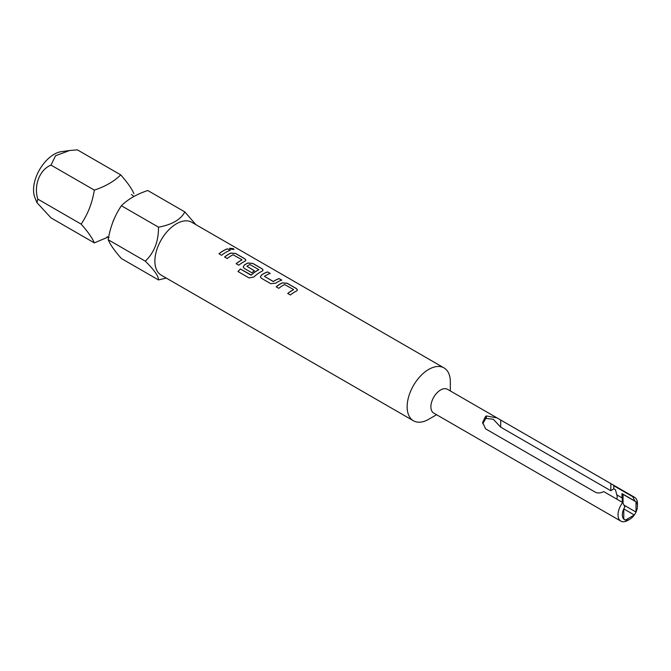 <?xml version="1.0" encoding="UTF-8"?>
<svg xmlns="http://www.w3.org/2000/svg" width="671" height="671" viewBox="0 0 671 671"><rect width="100%" height="100%" fill="white"/><g stroke="black" fill="none" stroke-linecap="round" stroke-linejoin="round"><path stroke-width="1.01" d="M234.02 249.469L233.298 248.715L229.541 248.304M230.237 249.142L234.036 249.427L233.323 248.622L229.549 248.253L230.237 249.142M166.274 278.062L158.482 279.933L121.384 258.511C114.674 250.954 110.279 244.697 108.19 239.74C110.203 227.15 114.598 215.819 121.384 205.737C127.893 199.27 136.691 194.196 147.771 190.505L184.869 211.927L195.857 224.626M37.811 199.111L36.955 202.642L34.9 197.626A29.088 16.792 -60 0 1 33.55 189.935A29.088 16.792 -60 0 1 61.455 151.629L69.591 150.522L55.584 155.722L51.004 165.108C39.732 169.578 33.458 185.523 37.811 199.111L81.141 224.122C87.851 231.68 92.246 237.937 94.334 242.894L108.232 237.014M133.915 193.659C131.902 188.811 127.507 182.554 120.721 174.888L77.391 149.868L69.591 150.522M413.462 420.784L161.199 275.144A30.539 17.631 -60 0 1 154.875 261.162A30.539 17.631 -60 0 1 168.211 230.43A30.539 17.631 -60 0 1 191.738 222.252L444.001 367.893A30.539 17.631 120 0 0 428.735 369.402A30.539 17.631 120 0 0 408.782 396.309A30.539 17.631 120 0 0 413.462 420.784A30.539 17.631 120 0 0 428.735 419.266L436.586 414.737L428.735 419.266M158.482 279.933C158.733 276.393 154.338 270.136 145.288 261.162C154.255 252.59 158.658 241.25 158.482 227.159C171.877 224.743 180.675 219.669 184.869 211.927M622.696 502.545L603.699 491.575C600.771 493.068 598.113 493.344 595.705 492.413L485.586 428.836L482.608 422.445L485.586 416.364A13.739 7.935 -60 0 1 485.947 416.154A13.739 7.935 -60 0 1 486.307 415.953L496.951 417.857L447.482 389.297A13.739 7.935 120 0 0 440.604 389.977A13.739 7.935 120 0 0 431.629 402.08A13.739 7.935 120 0 0 433.734 413.093L620.86 521.132A13.739 7.935 -60 0 1 622.696 502.545L624.852 506.882A10.686 6.173 -60 0 0 623.778 508.886A10.686 6.173 120 0 0 623.778 519.128L623.778 508.886L634.33 514.976L625.456 520.1A10.686 6.173 120 0 0 629.893 519.203A10.686 6.173 120 0 0 634.33 514.976A10.686 6.173 -60 0 0 636.007 512.065A10.686 6.173 120 0 0 637.45 506.11A10.686 6.173 120 0 0 636.007 501.824L636.007 512.065L624.013 505.146M450.325 390.933L450.325 381.874A30.539 17.631 120 0 0 444.001 367.893M496.951 417.857L613.202 484.974L613.806 485.603L613.772 488.849L610.82 490.736L500.7 427.167L493.294 419.274L486.307 418.444A10.686 6.173 120 0 0 485.947 418.645A10.686 6.173 120 0 0 485.586 418.863L482.751 423.77M622.025 502.16A7.633 4.403 120 0 0 621.975 497.848L621.975 493.588L634.934 501.061L632.77 496.725L613.772 485.754M632.77 496.725A13.739 7.935 -60 0 1 634.607 497.328A13.739 7.935 -60 0 1 637.45 503.619L637.45 506.11M629.893 519.203L627.737 520.453A13.739 7.935 -60 0 1 620.86 521.132M621.975 497.848L616.8 494.863A7.633 4.403 -60 0 1 616.842 499.165M293.504 289.495L284.596 284.538A30.539 17.631 120 0 0 278.809 288.32L276.167 286.794A30.539 17.631 120 0 1 282.306 282.843L287.213 283.263L296.473 288.605L297.496 289.981L296.498 291.038A30.539 17.631 120 0 0 290.358 294.988L287.716 293.462A30.539 17.631 120 0 1 293.504 289.679L293.495 289.763A30.43 17.572 120 0 0 287.775 293.504M261.438 278.297L270.698 283.64L275.605 283.246A30.539 17.631 120 0 1 281.745 280.101L279.102 278.574A30.539 17.631 120 0 0 273.315 281.485L264.408 276.343A30.539 17.631 120 0 1 270.195 273.433L267.553 271.906A30.539 17.631 120 0 0 261.413 275.051L260.423 276.964L261.438 278.297M281.644 280.142L279.086 278.666A30.43 17.572 120 0 0 273.315 281.568L264.408 276.343M237.953 271.503L249.058 277.92L253.839 277.006A30.539 17.631 120 0 1 262.109 271.185L263.116 270.128L262.084 268.752L252.833 263.409L247.918 262.99A30.539 17.631 120 0 0 244.219 265.129L243.238 267.041L244.244 268.366L251.826 272.745A30.539 17.631 120 0 1 254.443 270.816L246.928 266.253A30.539 17.631 120 0 1 249.922 264.517L258.83 269.658A30.539 17.631 120 0 0 251.239 275.001L240.428 269.012A30.539 17.631 120 0 0 237.953 271.503M258.83 269.474L258.821 269.75A30.43 17.572 120 0 0 251.264 275.068L251.239 275.001M254.384 270.849L246.928 266.253M241.921 259.711L233.022 254.762A30.539 17.631 120 0 0 227.234 258.545L224.584 257.018A30.539 17.631 120 0 1 230.723 253.059L235.638 253.479L244.898 258.83L245.921 260.205L244.923 261.254A30.539 17.631 120 0 0 238.784 265.213L236.133 263.686A30.539 17.631 120 0 1 241.921 259.903L241.921 259.987A30.43 17.572 120 0 0 236.2 263.72M230.17 250.325A30.539 17.631 120 0 0 221.589 255.29L218.947 253.764A30.539 17.631 120 0 1 227.528 248.798L230.17 250.325M613.772 488.849L615.5 489.847L616.8 494.863M622.571 493.931A10.686 6.173 -60 0 1 623.057 494.342L623.057 503.242M634.934 501.061A10.686 6.173 -60 0 1 635.236 501.22A10.686 6.173 -60 0 1 636.007 501.824L623.057 494.342M623.778 519.128L625.456 520.1A10.686 6.173 -60 0 1 624.55 519.731A10.686 6.173 -60 0 1 623.778 519.128M108.19 239.74L145.288 261.162M121.384 205.737L158.482 227.159M120.721 174.888C114.246 181.329 105.448 186.412 94.334 190.119C92.321 202.709 87.926 214.049 81.141 224.122M51.004 165.108L94.334 190.119M36.955 202.642L51.004 217.874L94.334 242.894M230.069 250.358L227.528 248.798M227.511 248.891A30.43 17.572 120 0 0 219.006 253.797M245.913 260.247L244.881 258.914L235.622 253.571L230.723 253.152A30.43 17.572 120 0 0 224.651 257.052M263.107 270.178L262.076 268.845L252.816 263.493L247.909 263.074A30.43 17.572 120 0 0 244.227 265.204L243.238 267.075M250.92 275.118L240.428 269.012M240.453 269.079A30.43 17.572 120 0 0 238.004 271.537M270.094 273.474L267.553 271.906M267.536 271.998A30.43 17.572 120 0 0 261.422 275.135L260.432 276.997M297.496 290.031L296.456 288.689L287.196 283.347L282.298 282.927A30.43 17.572 120 0 0 276.226 286.836M486.307 415.953L486.307 418.444M500.7 420.113L500.7 427.167M485.586 416.364L485.586 418.863M610.82 483.69L610.82 490.736M113.013 221.396L115.127 216.708M133.873 196.385L131.415 194.523M107.033 236.762L109.096 237.417M613.202 484.974L634.607 497.328"/></g></svg>
